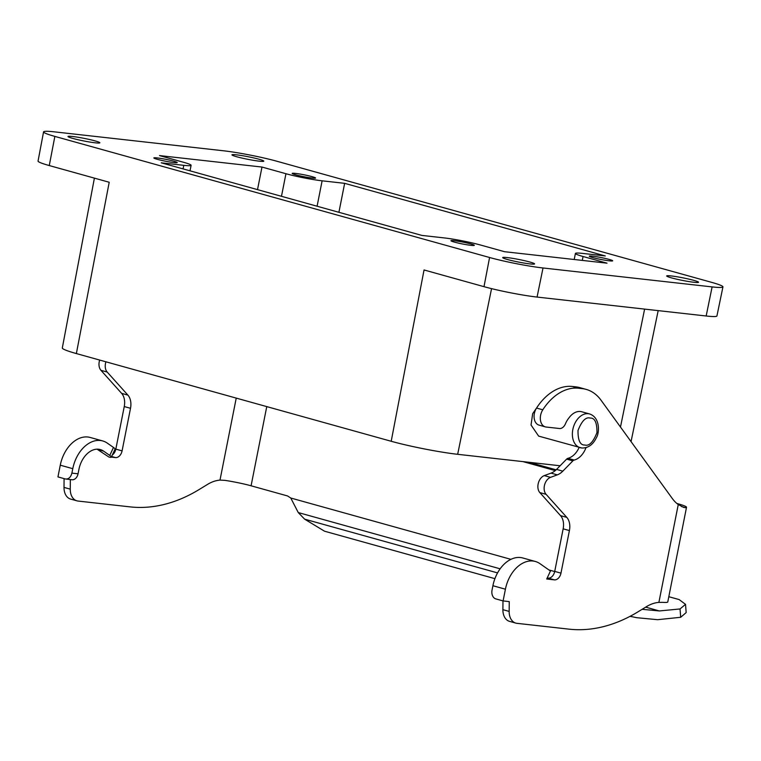<?xml version="1.0" encoding="UTF-8"?>
<svg xmlns="http://www.w3.org/2000/svg" width="761" height="761" viewBox="0 0 761 761"><rect width="100%" height="100%" fill="white"/><g stroke="black" fill="none" stroke-linecap="round" stroke-linejoin="round"><path stroke-width="1.14" d="M693.775 280.362A16.247 1.303 -168.8 0 1 698.541 282.264A16.247 1.303 -168.8 0 1 688.657 281.532A16.247 1.303 -168.8 0 1 671.43 277.86A16.247 1.303 -168.8 0 1 666.674 275.958A16.247 1.303 -168.8 0 1 676.577 276.69A16.247 1.303 -168.8 0 1 693.775 280.362M529.808 262.012A16.247 1.303 -168.8 0 1 534.564 263.915A16.247 1.303 -168.8 0 1 524.69 263.173A16.247 1.303 -168.8 0 1 507.463 259.511A16.247 1.303 -168.8 0 1 502.698 257.599A16.247 1.303 -168.8 0 1 512.6 258.34A16.247 1.303 -168.8 0 1 529.808 262.012M259.054 159.249A16.247 1.303 -168.8 0 1 263.81 161.151A16.247 1.303 -168.8 0 1 253.936 160.419A16.247 1.303 -168.8 0 1 236.709 156.747A16.247 1.303 -168.8 0 1 231.943 154.844A16.247 1.303 -168.8 0 1 241.846 155.586A16.247 1.303 -168.8 0 1 259.054 159.249M95.077 140.899A16.247 1.303 -168.8 0 1 99.843 142.802A16.247 1.303 -168.8 0 1 89.96 142.069A16.247 1.303 -168.8 0 1 72.742 138.397A16.247 1.303 -168.8 0 1 67.976 136.495A16.247 1.303 -168.8 0 1 77.879 137.237A16.247 1.303 -168.8 0 1 95.077 140.899M470.983 245.346A11.919 0.961 -168.8 0 1 458.122 243.035A11.919 0.961 -168.8 0 1 450.95 240.704A11.919 0.961 -168.8 0 1 454.298 240.704A11.919 0.961 -168.8 0 1 467.159 243.016A11.919 0.961 -168.8 0 1 474.331 245.337A11.919 0.961 -168.8 0 1 470.983 245.346M609.333 260.833A11.919 0.961 -168.8 0 1 596.472 258.521A11.919 0.961 -168.8 0 1 589.299 256.191A11.919 0.961 -168.8 0 1 592.648 256.181A11.919 0.961 -168.8 0 1 605.509 258.493A11.919 0.961 -168.8 0 1 612.681 260.823A11.919 0.961 -168.8 0 1 609.333 260.833M312.219 178.055A11.919 0.961 -168.8 0 1 299.358 175.743A11.919 0.961 -168.8 0 1 292.186 173.422A11.919 0.961 -168.8 0 1 295.534 173.413A11.919 0.961 -168.8 0 1 308.395 175.724A11.919 0.961 -168.8 0 1 315.568 178.045A11.919 0.961 -168.8 0 1 312.219 178.055M173.869 162.578A11.919 0.961 -168.8 0 1 161.009 160.257A11.919 0.961 -168.8 0 1 153.836 157.936A11.919 0.961 -168.8 0 1 157.185 157.927A11.919 0.961 -168.8 0 1 170.036 160.238A11.919 0.961 -168.8 0 1 177.218 162.569A11.919 0.961 -168.8 0 1 173.869 162.578M581.49 447.934A17.513 12.033 -74.4 0 1 580.177 447.677A17.513 12.033 -74.4 0 1 573.043 428.519A17.513 12.033 -74.4 0 1 588.272 413.699A17.513 12.033 -74.4 0 1 589.575 413.946L581.718 411.758A17.513 12.033 105.6 0 0 580.415 411.501A17.513 12.033 105.6 0 0 569.009 417.827A18.625 12.804 -74.4 0 0 565.413 423.867A7.448 5.118 -74.4 0 1 559.478 428.519L546.141 427.035A11.177 7.686 -74.4 0 1 545.304 426.873A11.177 7.686 -74.4 0 1 542.793 409.799A52.157 35.853 -74.4 0 1 578.626 388.224L582.241 388.624A52.157 35.853 -74.4 0 1 586.141 389.385A52.157 35.853 -74.4 0 1 600.99 400.153L672.372 498.607A44.699 30.725 -74.4 0 0 678.26 504.543L658.893 602.389A44.699 30.725 105.6 0 0 646.574 606.584L637.842 611.92A186.255 128.038 -74.4 0 1 568.962 629.147L516.919 623.326A14.897 10.245 -74.4 0 1 515.806 623.107A14.897 10.245 -74.4 0 1 509.157 611.416L509.252 601.618L503.097 600.924L505.418 589.204A31.296 21.508 -74.4 0 1 535.335 561.475A31.296 21.508 -74.4 0 1 539.996 563.692L550.45 571.016L546.721 578.997L554.408 579.863A7.448 5.118 105.6 0 0 560.971 573.147L569.409 530.569A14.897 10.245 105.6 0 0 566.783 517.375L546.094 494.336A9.684 6.659 -74.4 0 1 544.572 484.938A9.684 6.659 -74.4 0 1 550.536 477.356L557.299 474.864A18.625 12.804 105.6 0 0 562.817 471.154L572.871 460.871A3.729 2.559 -74.4 0 1 574.203 460.063A18.625 12.804 105.6 0 0 586.008 447.63M545.304 426.873L539.054 425.123A11.177 7.686 -74.4 0 1 536.534 408.058A52.157 35.853 -74.4 0 1 572.367 386.483A52.157 35.853 -74.4 0 1 572.396 386.483L575.991 386.883A52.157 35.853 -74.4 0 1 579.882 387.634L586.141 389.385M105.931 361.808A9.684 6.659 105.6 0 0 107.196 372.062L127.886 395.102A14.897 10.245 -74.4 0 1 130.511 408.296L122.083 450.873A7.448 5.118 -74.4 0 1 115.51 457.589L111.306 457.114A7.448 1.275 -154.9 0 1 108.871 457.019L97.37 449.399A22.354 15.363 105.6 0 0 97.037 449.171M72.78 468.681A31.296 21.508 -74.4 0 1 100.357 440.495A31.296 21.508 -74.4 0 1 102.697 440.942L90.188 437.461A31.296 21.508 105.6 0 0 87.848 437.004A31.296 21.508 105.6 0 0 60.271 465.19L72.78 468.681L71.895 473.114C70.716 477.442 68.49 479.392 65.246 478.945L72.01 479.753A7.448 5.375 96.4 0 0 78.05 473.799L78.925 469.366A22.354 15.363 -74.4 0 1 98.626 449.228A22.354 15.363 -74.4 0 1 100.3 449.561A22.354 15.363 -74.4 0 1 103.62 451.14L97.37 449.399M223.496 150.783L54.402 131.853A38.516 3.092 11.2 0 0 43.567 131.881A38.516 3.092 11.2 0 0 54.859 136.4L489.58 257.503A38.516 3.092 11.2 0 0 543.021 267.977L712.115 286.907A38.516 3.092 11.2 0 0 722.95 286.878A38.516 3.092 11.2 0 0 711.659 282.36L276.928 161.256A38.516 3.092 11.2 0 0 223.496 150.783M444.395 237.936L421.87 235.415L161.246 162.816L183.772 165.337A26.074 2.093 11.2 0 0 191.106 165.318A26.074 2.093 11.2 0 0 183.458 162.255L159.506 155.586L261.984 167.049L285.946 173.727A26.074 2.093 11.2 0 0 322.122 180.814L344.647 183.334L605.271 255.943L582.745 253.423A26.074 2.093 11.2 0 0 575.411 253.442A26.074 2.093 11.2 0 0 583.059 256.505L607.012 263.173L504.533 251.701L480.572 245.032A26.074 2.093 11.2 0 0 444.395 237.936M43.567 131.881L38.05 161.075A38.259 3.073 11.2 0 0 49.265 165.556L109.213 182.26L76.366 353.57L391.202 441.275A47.905 3.843 11.2 0 0 457.665 454.307L560.115 465.77M391.202 441.275L424.048 269.965L483.996 286.669A38.259 3.073 11.2 0 0 537.066 297.066L706.16 315.996A38.259 3.073 11.2 0 0 716.929 315.967L722.95 286.878M344.647 183.334L338.911 212.309M257.513 189.632L261.984 167.049M94.402 178.131L62.316 347.958A47.905 3.843 11.2 0 0 76.366 353.57M589.575 413.946C600.315 417.456 599.525 432.933 596.386 437.708C592.952 444.766 588.091 448.2 581.794 447.991L538.645 436.11L531.035 425.019L532.671 413.68L538.427 405.28M547.178 578.008L548.148 578.122A7.448 5.118 105.6 0 0 554.721 571.406L563.15 528.828A14.897 10.245 105.6 0 0 560.524 515.635L539.834 492.595A9.684 6.659 -74.4 0 1 538.322 483.197A9.684 6.659 -74.4 0 1 544.277 475.606L551.04 473.123A18.625 12.804 105.6 0 0 556.557 469.413L566.612 459.13A3.729 2.559 -74.4 0 1 567.944 458.322A18.625 12.804 105.6 0 0 579.15 447.392M515.806 623.107L509.547 621.366A14.897 10.245 -74.4 0 1 502.897 609.675L502.983 600.895M578.626 388.224A52.157 35.853 -74.4 0 1 578.655 388.224L572.396 386.483M70.345 479.563L70.259 489.142A14.897 10.245 105.6 0 0 76.909 500.833A14.897 10.245 105.6 0 0 78.022 501.052L130.064 506.874A186.255 128.038 105.6 0 0 198.944 489.646L207.677 484.319A44.699 30.725 -74.4 0 1 219.996 480.115L236.233 398.108M64.086 478.621L64.01 487.401A14.897 10.245 105.6 0 0 70.649 499.092L76.909 500.833M65.246 478.945L57.95 476.909L60.271 465.19M99.681 360.067A9.684 6.659 105.6 0 0 100.947 370.322L121.627 393.361A14.897 10.245 -74.4 0 1 124.252 406.555L115.824 449.133A7.448 5.118 -74.4 0 1 112.314 454.964M658.893 602.389L662.698 602.341A31.296 2.511 11.2 0 0 667.768 601.97L686.527 507.264A31.296 2.511 -168.8 0 1 685.528 507.673L683.797 507.473L678.26 504.543M535.335 561.475L522.826 557.984A31.296 21.508 105.6 0 0 492.909 585.723L505.418 589.204M492.909 585.723L492.034 590.155A7.448 5.375 96.4 0 0 495.801 598.888L503.097 600.924M676.862 503.459L677.347 503.592A31.296 2.511 -168.8 0 1 686.527 507.178A31.296 2.511 -168.8 0 1 686.527 507.264M266.759 406.612L251.082 485.794A22.354 1.788 11.2 0 0 224.79 480.343L219.996 480.115M109.755 455.439L113.484 447.458A7.448 1.275 -154.9 0 1 115.025 449.161L111.296 457.142A7.448 1.275 -154.9 0 0 109.755 455.439L103.62 451.14M102.697 440.942A31.296 21.508 -74.4 0 1 107.349 443.159L113.484 447.458M555.264 470.612L522.988 461.613M251.082 485.794L287.544 495.953L290.769 498.017L298.255 512.562L500.129 568.809M529.133 462.308L556.139 469.822M494.907 578.664L324.528 531.207L304.628 519.154L298.255 512.562M630.118 616.296L636.653 617.685L657.609 619.692L680.695 617.285L686.175 612.586L685.528 604.339L680.039 608.952L659.34 610.95L642.122 609.304M668.814 596.71L679.126 599.573L685.528 604.348M584.819 445.014C580.186 445.28 577.913 440.438 578.008 430.479C581.775 420.938 585.827 416.8 590.155 418.065C594.788 417.799 597.062 422.64 596.966 432.6C593.2 442.151 589.147 446.288 584.819 445.014M536.534 408.058L542.793 409.799M49.265 165.556L54.859 136.4M712.115 286.907L706.16 315.996M543.021 267.977L537.066 297.066M489.58 257.503L483.996 286.669M582.279 260.405L583.059 256.505M317.09 206.231L322.122 180.814M285.946 173.727L281.475 196.309M183.772 165.337L183.068 168.894M644.615 309.109L620.481 427.035M457.665 454.307L491.558 288.638M574.203 460.063L567.944 458.322M566.612 459.13L572.871 460.871M556.557 469.413L562.817 471.154M557.299 474.864L551.04 473.123M544.277 475.606L550.536 477.356M539.834 492.595L546.094 494.336M560.524 515.635L566.783 517.375M569.409 530.569L563.15 528.828M554.721 571.406L560.971 573.147M554.408 579.863L548.148 578.122M502.897 609.675L509.157 611.416M575.991 386.883L582.241 388.624M70.259 489.142L64.01 487.401M115.51 457.589L111.591 456.495M115.824 449.133L122.083 450.873M130.511 408.296L124.252 406.555M121.627 393.361L127.886 395.102M107.196 372.062L100.947 370.322M681.523 506.56L685.528 507.673M290.769 498.017L510.897 559.345M548.9 569.932L554.693 571.549M78.05 473.799L71.895 473.114M304.628 519.154L497.551 572.9M680.039 608.952L680.695 617.285M645.67 607.135L659.34 610.95M574.213 259.501L575.411 253.442M190.012 170.825L191.106 165.318M631.05 441.608L658.179 310.621M630.07 616.324L631.192 616.638"/></g></svg>
